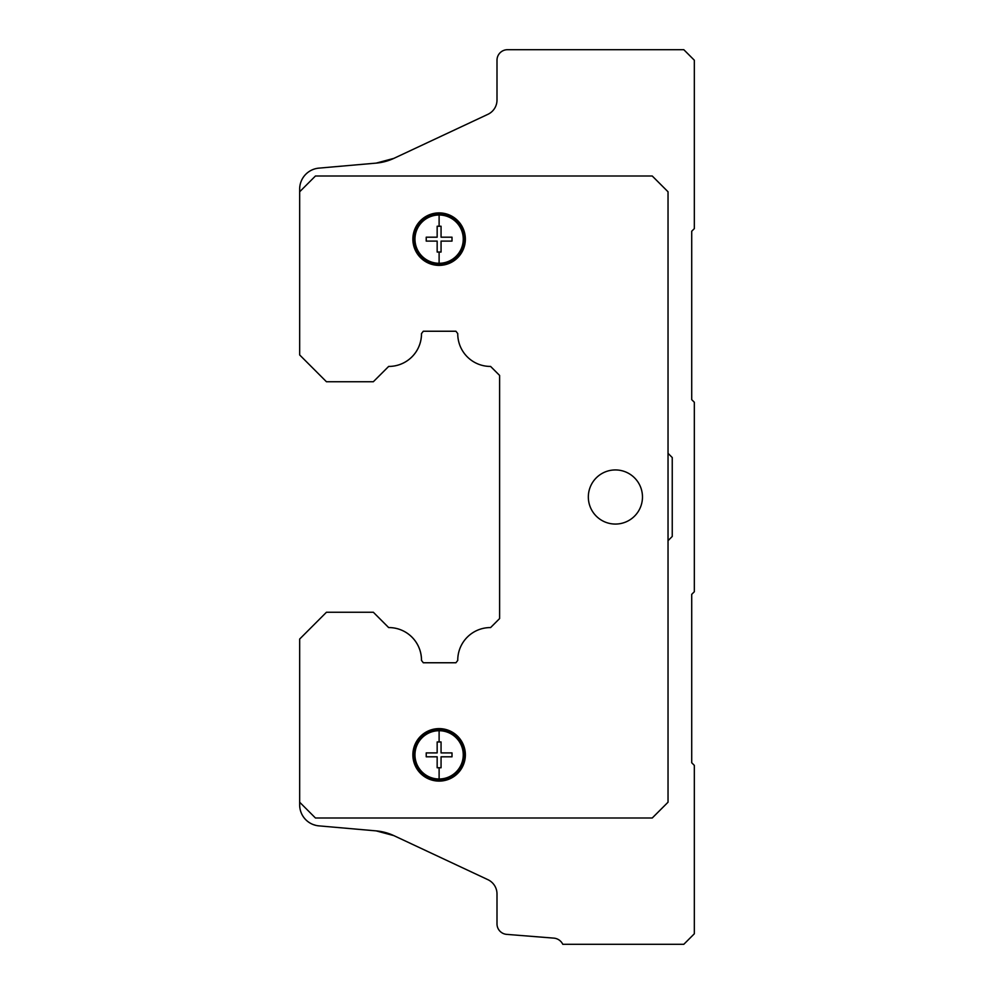 <?xml version="1.0" encoding="UTF-8"?>
<svg xmlns="http://www.w3.org/2000/svg" width="994" height="994" viewBox="0 0 994 994"><rect width="100%" height="100%" fill="white"/><g stroke="black" fill="none" stroke-linecap="round" stroke-linejoin="round"><path stroke-width="1.49" d="M490.39 627.574A32.628 32.628 0 0 1 490.589 627.574L499.609 618.566L499.609 375.434L490.589 366.426A32.628 32.628 0 0 1 457.749 333.586L455.923 331.238L457.749 333.586A32.628 32.628 0 0 0 490.589 366.426L499.609 375.434L499.609 618.566L490.589 627.574A32.628 32.628 0 0 0 457.749 660.414A32.628 32.628 0 0 1 490.589 627.574M421.506 333.586A32.628 32.628 0 0 1 421.506 333.798A32.628 32.628 0 0 0 421.506 333.586L423.332 331.238L455.923 331.238L423.295 331.238L421.481 333.586A32.628 32.628 0 0 1 388.642 366.426A32.628 32.628 0 0 0 421.506 333.586M388.666 627.574L373.334 612.242L388.642 627.574A32.628 32.628 0 0 1 421.506 660.414L423.332 662.762L455.923 662.762L457.749 660.414L455.923 662.762L423.332 662.762L421.506 660.414L423.332 662.762L455.923 662.762L423.295 662.762L421.481 660.414A32.628 32.628 0 0 0 388.642 627.574L373.334 612.242L326.467 612.242L299.666 639.055L299.666 802.22L315.446 818L652.238 818L668.03 802.22L668.03 191.78L652.238 176L315.446 176L299.666 191.78L299.666 354.945L326.467 381.758L373.309 381.758L388.666 366.426L373.309 381.758L326.504 381.758M388.865 627.574A32.628 32.628 0 0 1 421.506 660.202A32.628 32.628 0 0 0 389.499 627.587M668.03 453.326L672.242 457.538L672.242 536.462L668.03 540.674M465.366 754.856A26.242 26.242 0 0 0 439.112 728.614A26.242 26.242 0 0 0 412.87 754.856A26.242 26.242 0 0 0 439.112 781.098A26.242 26.242 0 0 0 465.366 754.856M465.366 239.144A26.242 26.242 0 0 0 439.112 212.902A26.242 26.242 0 0 0 412.87 239.144A26.242 26.242 0 0 0 439.112 265.386A26.242 26.242 0 0 0 465.366 239.144M642.472 497A27.062 27.062 0 0 0 615.398 469.938A27.062 27.062 0 0 0 588.336 497A27.062 27.062 0 0 0 615.398 524.062A27.062 27.062 0 0 0 642.472 497M441.063 236.771L441.063 226.247L437.161 226.247L437.161 237.193L426.227 237.193L426.227 241.095L437.161 241.095L437.161 252.041L439.112 252.041L439.112 263.286A24.142 24.142 0 0 1 414.97 239.144A24.142 24.142 0 0 1 439.112 215.002A24.142 24.142 0 0 1 463.254 239.144A24.142 24.142 0 0 1 439.112 263.286M464.111 239.144A24.999 24.999 0 0 1 439.112 264.143A24.999 24.999 0 0 1 414.113 239.144A24.999 24.999 0 0 1 439.112 214.145A24.999 24.999 0 0 1 464.111 239.144M441.063 237.193L452.009 237.193L452.009 241.095L441.063 241.095L441.063 252.041L439.112 252.041M441.063 752.483L441.063 741.959L437.161 741.959L437.161 752.905L426.227 752.905L426.227 756.807L437.161 756.807L437.161 767.753L439.112 767.753L439.112 778.998A24.142 24.142 0 0 1 414.97 754.856A24.142 24.142 0 0 1 439.112 730.714A24.142 24.142 0 0 1 463.254 754.856A24.142 24.142 0 0 1 439.112 778.998M464.111 754.856A24.999 24.999 0 0 1 439.112 779.855A24.999 24.999 0 0 1 414.113 754.856A24.999 24.999 0 0 1 439.112 729.857A24.999 24.999 0 0 1 464.111 754.856M441.063 752.905L452.009 752.905L452.009 756.807L441.063 756.807L441.063 767.753L439.112 767.753M694.334 165.476L694.334 81.272M299.666 354.92L299.666 189.096A21.048 21.048 0 0 1 318.875 168.135L376.192 163.115A52.62 52.62 0 0 0 393.848 158.381L487.905 114.322A15.792 15.792 0 0 0 497 100.021A15.792 15.792 0 0 1 487.905 114.322A15.792 15.792 0 0 0 497 100.021L497 60.224A10.524 10.524 0 0 1 507.524 49.7L683.81 49.7L694.334 60.224L694.334 228.62L691.712 231.254L691.712 399.65L694.334 402.272L694.334 591.728L691.712 594.35L691.712 762.746L694.334 765.38L694.334 933.776L683.81 944.3L562.778 944.3A10.934 10.934 0 0 0 553.981 938.137L506.691 934.372A10.524 10.524 0 0 1 497 923.873L497 893.979A15.792 15.792 0 0 0 487.905 879.678L393.848 835.619A52.62 52.62 0 0 0 376.192 830.885L318.875 825.865C310.314 823.951 310.314 823.951 318.875 825.865C310.314 823.951 310.314 823.951 318.875 825.865A21.048 21.048 0 0 1 299.666 804.904L299.666 639.08M318.85 825.865L317.272 825.666M315.906 825.393L312.924 824.461M318.875 168.135C310.314 170.049 310.314 170.049 318.875 168.135L376.192 163.115L393.848 158.381L385.486 161.45M312.588 169.676L313.992 169.154M385.473 832.537L376.192 830.885L318.875 825.865L376.192 830.885L393.848 835.619M487.905 879.678A15.792 15.792 0 0 1 497 893.979M439.112 226.247L439.112 215.002M439.112 741.959L439.112 730.714"/></g></svg>
